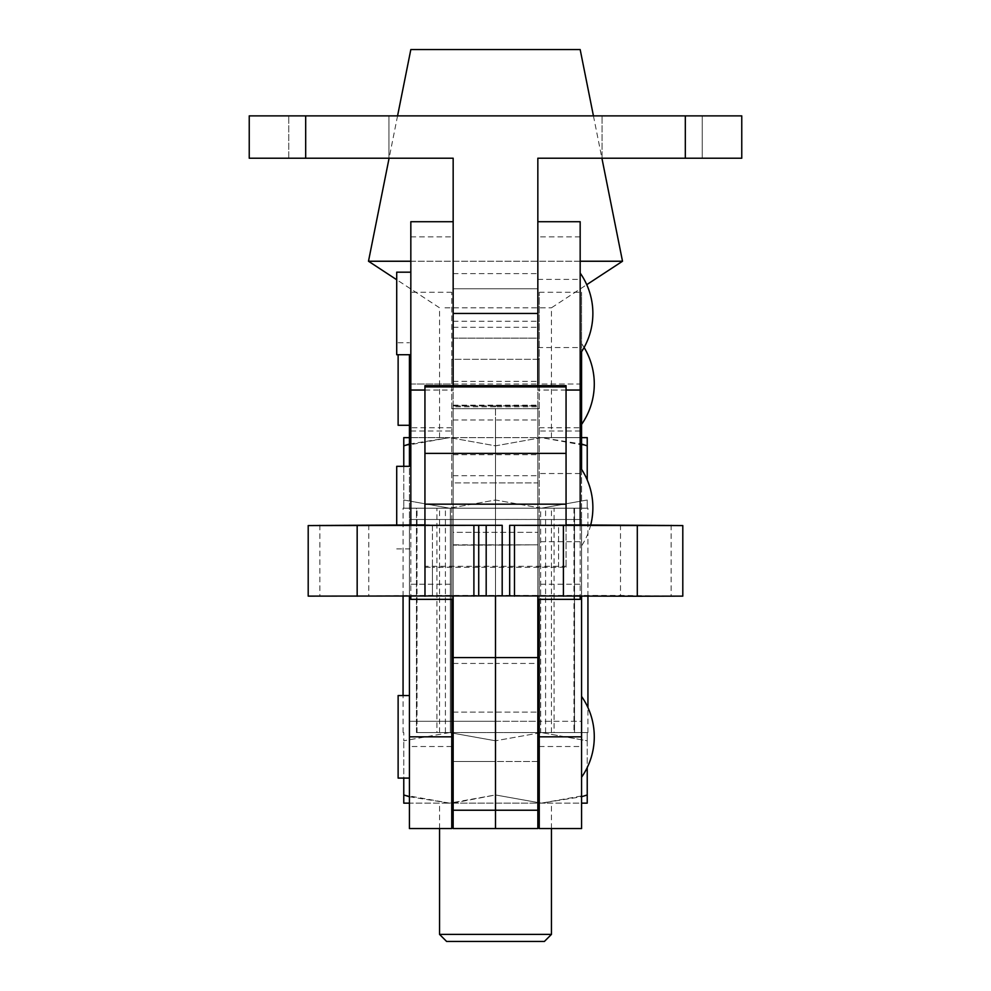 <?xml version="1.0" encoding="UTF-8"?>
<svg xmlns="http://www.w3.org/2000/svg" width="991" height="991" viewBox="0 0 991 991"><rect width="100%" height="100%" fill="white"/><g stroke="black" fill="none" stroke-linecap="round" stroke-linejoin="round"><path stroke-width="0.74" stroke-dasharray="4.96 3.72" d="M453.16 338.142L453.16 288.753L537.84 288.753L537.84 338.142L537.84 288.753L537.84 313.453L537.84 288.753L453.16 288.753L453.16 338.142L537.84 338.142L537.84 313.453L537.84 338.142L453.16 338.142L453.16 313.453L453.16 338.142M453.16 532.303L453.16 482.914L537.84 482.914L537.84 532.303L537.84 482.914L537.84 532.303L537.84 482.914L495.5 482.914L495.5 532.303L495.5 482.914L495.5 532.303L495.5 482.914L453.16 482.914L453.16 532.303L537.84 532.303L453.16 532.303L453.16 482.914L453.16 532.303M396.71 524.871L396.71 466.327M410.831 507.615L410.831 466.327L410.831 507.615M410.831 524.871L410.831 596.235M410.831 599.344L410.831 221.724M305.686 158.213L305.686 115.873L249.236 115.873L249.236 158.213L453.16 158.213L453.16 599.344L453.16 221.724M396.71 354.728L396.71 272.178M410.831 313.453L410.831 354.728L410.831 313.453M580.169 599.344L580.169 221.724M685.314 158.213L685.314 115.873L741.763 115.873L741.763 158.213L537.84 158.213L537.84 599.344L537.84 221.724M537.84 488.86L537.84 541.693L537.84 488.86M580.169 526.37L580.169 473.525L580.169 526.37M580.169 353.837L580.169 273.058L580.169 353.837M580.169 547.998L580.169 467.219L580.169 547.998A70.559 70.559 0 0 0 590.735 524.871M580.169 294.699L580.169 347.531L580.169 294.699M537.84 332.208L537.84 279.375L537.84 332.208M580.169 524.871L580.169 596.235M495.5 761.522L495.5 712.12L495.5 761.522L495.5 712.12L495.5 761.522L537.84 761.522L537.84 712.12L537.84 761.522L453.16 761.522L453.16 712.12L453.16 761.522L495.5 761.522L495.5 740.785L495.5 794.955L449.629 803.144L403.771 794.955L403.771 740.785L403.771 778.096M620.502 524.871L620.502 595.442L682.749 596.124L682.749 525.564M453.16 828.55L453.16 405.876L495.5 405.876L495.5 419.986L495.5 405.876L495.5 406.843L495.5 405.876L537.84 405.876L537.84 828.55M453.16 663.437L495.5 663.437L495.5 419.986L495.5 828.55L495.5 663.437L537.84 663.437M453.16 596.223L453.16 544.815L495.5 544.815L495.5 595.876L495.5 544.815L537.84 544.815L537.84 596.223M537.84 544.815L495.5 545.137L495.5 406.843L537.84 406.843L537.84 405.876L453.16 405.876L453.16 406.843L495.5 406.843L495.5 545.137L453.16 545.137L537.84 544.815M566.059 525.317L566.059 567.236L432.423 567.236L432.423 595.442L620.502 595.442M558.577 567.236L558.577 524.871L566.059 524.871L558.577 524.871L558.577 567.236M424.941 525.317L432.423 524.871L432.423 567.236L424.941 567.236L424.941 385.672M308.251 525.564L308.251 596.124L432.423 595.442L432.423 524.871L424.941 524.871L424.941 567.236M537.84 545.137L537.84 406.843M566.059 567.236L566.059 566.307L424.941 566.307M566.059 566.307L566.059 385.672M453.16 406.843L453.16 545.137M446.607 941.45L544.393 941.45M551.454 934.389L439.546 934.389M444.984 803.144L551.454 803.144L444.984 803.144M445.405 732.584L445.405 508.197L450.335 508.197L450.335 732.584L416.468 732.584L416.468 508.197L450.335 508.197L450.335 732.584L436.932 732.584L436.932 508.197L574.532 508.197L574.532 732.584L574.532 508.197L573.653 508.197L587.229 508.197L587.229 500.009L541.371 508.197L449.629 508.197L403.771 500.009L403.771 508.197L540.665 508.197L540.665 732.584L449.629 732.584L403.771 740.785L403.771 732.584L403.771 740.785L449.629 732.584L495.5 740.785L449.629 732.584L541.371 732.584L495.5 740.785L541.371 732.584L587.229 740.785L587.229 794.955L541.371 803.144L495.5 794.955L541.371 803.144L581.581 796.752M436.932 732.584L554.068 732.584L554.068 508.197M445.405 508.197L436.932 508.197M417.347 732.584L587.936 732.584L540.665 732.584L540.665 508.197L541.371 508.197L495.5 500.009L449.629 508.197L495.5 500.009L541.371 508.197L573.653 508.197M587.936 732.584L587.936 707.562M587.936 596.235L587.936 508.197L574.532 508.197M403.064 732.584L403.064 695.546M403.064 596.235L403.064 508.197L587.936 508.197M580.169 49.55L410.831 49.55M410.831 261.24L580.169 261.24M622.509 261.24L368.491 261.24M444.984 307.805L551.454 307.805L444.984 307.805M444.984 437.638L551.454 437.638L444.984 437.638M444.984 732.584L551.454 732.584L444.984 732.584M444.984 508.197L551.454 508.197L444.984 508.197M573.962 508.197L573.962 732.584L587.229 732.584L587.229 740.785L541.371 732.584L587.229 732.584L587.229 767.579M409.419 796.752L449.629 803.144L403.771 803.144L403.771 794.955M587.229 794.955L587.229 803.144L409.419 803.144M453.16 803.094L495.5 794.955M539.253 803.144L581.581 803.144M453.16 803.144L537.84 803.144M554.068 732.584L574.532 732.584M587.229 508.197L541.371 508.197L587.229 500.009L587.229 508.197M417.038 732.584L417.038 508.197L403.771 508.197L403.771 500.009L449.629 508.197L403.064 508.197M581.581 437.638L541.371 437.638L581.581 444.042M409.419 444.042L449.629 437.638L495.5 445.839L541.371 437.638L409.419 437.638M403.771 445.839L403.771 437.638L449.629 437.638L403.771 445.839L403.771 500.009L403.771 466.327M541.371 437.638L495.5 445.839L449.629 437.638L587.229 437.638L587.229 445.839L541.371 437.638M587.229 479.954L587.229 445.839M495.5 445.839L495.5 500.009L495.5 445.839M416.468 732.584L416.468 508.197M702.247 158.213L702.247 115.873L602.045 115.873L702.247 115.873L602.045 115.873L702.247 115.873L702.247 158.213L602.045 158.213L702.247 158.213L602.045 158.213L702.247 158.213L702.247 115.873L702.247 158.213M388.955 158.213L388.955 115.873L288.753 115.873L388.955 115.873L288.753 115.873L388.955 115.873L388.955 158.213L288.753 158.213L388.955 158.213L288.753 158.213L388.955 158.213L388.955 115.873L388.955 158.213M453.16 313.453L453.16 288.753L453.16 313.453M305.686 115.873L685.314 115.873M453.16 327.29L537.84 327.29M453.16 321.282L537.84 321.282M288.753 158.213L288.753 115.873L288.753 158.213M602.045 158.213L602.045 115.873L602.045 158.213M539.253 736.821L539.253 761.522L539.253 736.821M451.747 736.821L451.747 761.522L451.747 736.821M539.253 599.344L539.253 292.283L539.253 384.012L539.253 359.312L539.253 384.012L580.169 384.012M451.747 599.344L451.747 384.012L451.747 519.445L453.209 519.495L409.419 519.495L409.419 354.728M581.581 696.45L581.581 777.204L581.581 696.45M581.581 424.383L581.581 343.629L581.581 424.383M398.122 425.288L398.122 354.728M409.419 383.096L409.419 425.288L409.419 383.096M398.122 778.096L398.122 695.546M409.419 735.768L409.419 778.096L409.419 735.768M539.253 828.55L539.253 721.299L495.5 721.299L495.5 519.495L495.5 721.299L537.84 721.299L537.84 519.495L495.5 519.495L539.253 519.445L539.253 384.012L581.581 384.012L581.581 292.283L581.581 351.731M581.581 828.55L581.581 721.299L537.84 721.299L537.84 519.495L581.581 519.495L581.581 384.012M539.253 519.445L539.253 721.299L581.581 721.299L581.581 519.495L537.791 519.495M581.581 596.235L581.581 469.325M453.209 519.495L495.5 519.495L495.5 721.299L409.419 721.299L495.5 721.299L495.5 519.495L409.419 519.495L409.419 828.55M453.16 721.299L453.16 519.495L453.16 721.299M451.747 828.55L451.747 519.445M410.831 384.012L451.747 384.012L451.747 292.283L451.747 384.012L451.747 359.312L451.747 384.012L409.419 384.012M409.419 596.235L409.419 466.327M410.831 584.207L453.16 584.207M410.831 236.861L453.16 236.861M424.941 390.045L453.16 390.045M410.831 431.023L453.16 431.023M580.169 431.023L537.84 431.023M580.169 584.207L537.84 584.207M566.059 390.045L537.84 390.045M580.169 236.861L537.84 236.861M453.16 419.986L537.84 419.986M671.142 524.982L671.142 595.541M368.776 524.871L368.776 595.442M319.858 524.982L319.858 595.541M545.595 732.584L545.595 508.197M453.16 381.374L537.84 381.374M453.16 454.72L537.84 454.72M453.16 384.012L537.84 384.012M539.253 746.533L581.581 746.533M539.253 427.765L581.581 427.765M451.747 427.765L409.419 427.765M451.747 746.533L409.419 746.533M396.71 548.89L410.831 548.89M580.169 473.525L537.84 473.525M537.84 347.531L580.169 347.531M537.84 279.375L580.169 279.375M580.169 541.693L537.84 541.693M453.16 712.12L537.84 712.12L453.16 712.12M551.454 828.55L551.454 803.144M593.436 115.873L601.909 158.213M551.454 437.638L551.454 307.805L586.746 284.677M551.454 732.584L551.454 508.197M439.546 732.584L439.546 508.197M439.546 437.638L439.546 307.805L396.71 279.735M397.564 115.873L389.091 158.213M439.546 828.55L439.546 803.144M453.16 408.713L537.84 408.713M537.84 359.312L453.16 359.312M453.16 405.183L537.84 405.183M453.16 475.742L537.84 475.742M453.16 273.615L537.84 273.615M539.253 408.713L451.747 408.713M539.253 292.283L581.581 292.283M398.122 342.737L409.419 342.737M451.747 292.283L409.419 292.283M584.108 347.507A70.559 70.559 0 0 0 581.581 343.629M539.253 359.312L451.747 359.312"/><path stroke-width="1.49" d="M410.831 466.327L396.71 466.327L396.71 524.871M410.831 596.235L410.831 599.344L453.16 599.344M410.831 272.178L396.71 272.178L396.71 354.728L410.831 354.728M305.686 158.213L305.686 115.873L249.236 115.873L249.236 158.213L453.16 158.213L453.16 385.672L453.16 221.724L410.831 221.724L410.831 524.871M580.169 273.058A70.559 70.559 0 0 1 580.169 353.837M580.169 467.219A70.559 70.559 0 0 1 590.735 524.871M580.169 524.871L580.169 221.724L537.84 221.724L537.84 385.672L537.84 313.453L453.16 313.453M580.169 596.235L580.169 599.344L537.84 599.344M566.059 524.871L682.799 525.564L509.671 525.329L509.671 595.888L308.251 596.124M537.84 810.229L537.84 828.55L453.16 828.55L453.16 810.229L495.5 810.229L495.5 828.55L495.5 657.578L495.5 810.229L537.84 810.229L537.84 596.223M495.5 595.876L495.5 657.578L495.5 595.876M566.059 386.899L424.941 386.899L424.941 385.672L566.059 385.672L566.059 525.317L509.671 525.329M424.941 524.871L308.201 525.564L486.185 525.317L424.941 525.317L424.941 386.899M502.189 595.876L502.189 525.317L486.185 525.317L486.185 595.876M637.3 525.676L637.3 596.235L509.671 595.888M682.749 596.124L637.3 596.235M566.059 504.171L424.941 504.171M453.16 810.229L453.16 596.223M551.454 934.389L544.393 941.45L446.607 941.45L439.546 934.389L551.454 934.389L551.454 828.55M587.936 707.562L587.936 596.235M403.064 695.546L403.064 596.235M397.564 115.873L410.831 49.55L580.169 49.55L593.436 115.873M396.71 279.735L368.491 261.24L410.831 261.24M580.169 261.24L622.509 261.24L601.909 158.213M403.771 778.096L403.771 803.144L409.419 803.144M403.771 794.955L409.419 796.752M453.16 803.144L451.747 803.144L453.16 803.094M495.5 761.522L495.5 794.955M581.581 796.752L587.229 794.955L587.229 803.144L581.581 803.144M587.229 767.579L587.229 794.955M537.84 803.144L539.253 803.144M581.581 444.042L587.229 445.839L587.229 437.638L581.581 437.638M409.419 437.638L403.771 437.638L403.771 445.839L409.419 444.042M587.229 445.839L587.229 479.954M403.771 445.839L403.771 466.327M305.686 115.873L741.763 115.873L741.763 158.213L685.314 158.213L685.314 115.873M685.314 158.213L537.84 158.213L537.84 313.453M398.122 354.728L398.122 425.288L409.419 425.288M409.419 695.546L398.122 695.546L398.122 778.096L409.419 778.096M581.581 351.731L581.581 469.325M539.253 599.344L539.253 736.821L581.581 736.821L581.581 596.235M581.581 736.821L581.581 828.55L539.253 828.55L539.253 736.821M451.747 736.821L409.419 736.821L409.419 828.55L451.747 828.55L451.747 599.344M409.419 736.821L409.419 596.235M409.419 466.327L409.419 354.728M410.831 390.045L424.941 390.045M580.169 390.045L566.059 390.045M453.16 657.578L537.84 657.578M357.169 525.676L357.169 596.235M424.978 525.676L424.978 596.235M473.896 525.577L473.896 596.136M478.715 525.329L478.715 595.888M514.478 525.577L514.478 596.136M563.408 525.676L563.408 596.235M566.059 453.37L424.941 453.37M580.169 384.012L581.581 384.012M410.831 384.012L409.419 384.012M308.201 525.564L308.201 596.124M682.799 525.564L682.799 596.136M586.746 284.677L622.509 261.24M389.091 158.213L368.491 261.24M439.546 934.389L439.546 828.55M539.253 761.522L537.84 761.522M453.16 761.522L451.747 761.522M581.581 777.204A70.559 70.559 0 0 0 581.581 696.438M581.581 424.396A70.559 70.559 0 0 0 584.108 347.507M539.253 712.12L537.84 712.12M453.16 712.12L451.747 712.12"/></g></svg>
